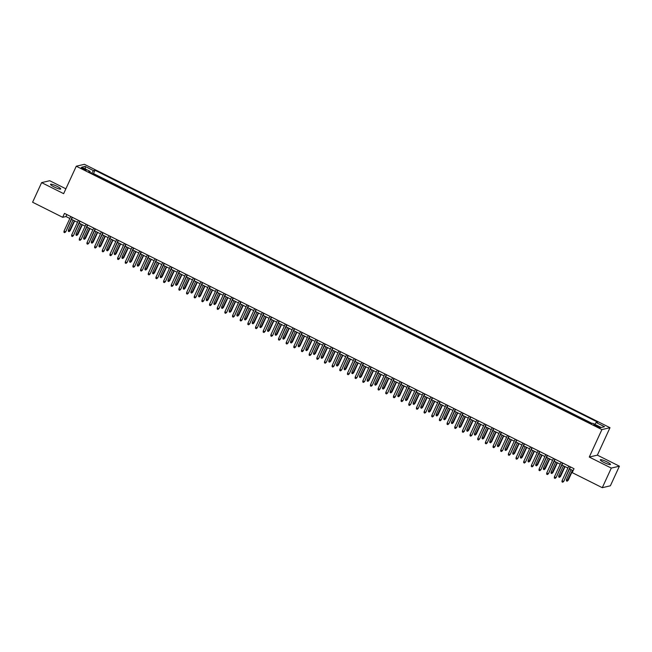 <?xml version="1.0" encoding="UTF-8"?>
<svg xmlns="http://www.w3.org/2000/svg" width="652" height="652" viewBox="0 0 652 652"><rect width="100%" height="100%" fill="white"/><g stroke="black" fill="none" stroke-linecap="round" stroke-linejoin="round"><path stroke-width="0.98" d="M54.23 186.994A5.599 0.905 24.7 0 0 60.717 188.998A5.599 0.905 24.7 0 0 57.034 186.333A5.599 0.905 24.7 0 0 50.546 184.32A5.599 0.905 24.7 0 0 54.23 186.994M603.988 462.472A5.599 0.905 24.7 0 0 610.476 464.485A5.599 0.905 24.7 0 0 606.792 461.812A5.599 0.905 24.7 0 0 600.305 459.807A5.599 0.905 24.7 0 0 603.988 462.472M82.951 169.153A2.795 0.448 24.7 0 0 86.194 170.164A2.795 0.448 24.7 0 0 84.352 168.827A2.795 0.448 24.7 0 0 81.109 167.825A2.795 0.448 24.7 0 0 82.951 169.153M65.876 188.811L49.715 180.718L41.622 182.625L32.6 202.234L62.673 217.303L65.958 216.529L69.837 218.477M609.995 427.696L84.369 164.304L76.276 166.211L601.894 429.603L609.995 427.696L597.371 455.145L589.269 457.052L611.299 468.087L619.4 466.18L597.371 455.145M619.4 466.18L610.378 485.789L602.285 487.696L611.299 468.087M591.413 423.604L590.761 423.392M587.582 421.795L583.1 419.554M579.921 417.956L575.439 415.715M572.26 414.118L567.778 411.868M564.599 410.279L560.109 408.03M556.93 406.44L552.448 404.191M549.269 402.602L544.787 400.352M541.608 398.763L537.126 396.514M533.947 394.925L529.465 392.675M526.286 391.086L521.804 388.837M518.625 387.239L514.143 384.998M510.964 383.4L506.474 381.159M503.295 379.562L498.813 377.321M495.634 375.723L491.152 373.474M487.973 371.885L483.491 369.635M480.312 368.046L475.83 365.796M472.651 364.207L468.169 361.958M464.99 360.369L460.508 358.119M457.329 356.53L452.838 354.28M449.66 352.691L445.177 350.442M441.999 348.853L437.516 346.603M434.338 345.006L429.855 342.765M426.677 341.167L422.194 338.926M419.016 337.328L414.533 335.087M411.355 333.49L406.872 331.24M403.694 329.651L399.203 327.402M396.025 325.813L391.542 323.563M388.364 321.974L383.881 319.724M380.703 318.135L376.22 315.886M373.042 314.297L368.559 312.047M365.381 310.458L360.898 308.209M357.72 306.611L353.237 304.37M350.059 302.772L345.568 300.531M342.39 298.934L337.907 296.693M334.729 295.095L330.246 292.846M327.068 291.257L322.585 289.007M319.407 287.418L314.924 285.168M311.746 283.579L307.263 281.33M304.085 279.741L299.602 277.491M296.424 275.902L291.933 273.653M288.755 272.063L284.272 269.814M281.093 268.216L276.611 265.975M273.433 264.378L268.95 262.137M265.772 260.539L261.289 258.298M258.111 256.701L253.628 254.451M250.45 252.862L245.967 250.612M242.788 249.023L238.298 246.774M235.119 245.185L230.637 242.935M227.458 241.346L222.976 239.097M219.797 237.507L215.315 235.258M212.136 233.669L207.654 231.419M204.475 229.83L199.993 227.581M196.814 225.983L192.332 223.742M189.153 222.145L184.663 219.903M181.492 218.306L177.002 216.065M173.823 214.467L169.341 212.218M166.162 210.629L161.68 208.379M158.501 206.79L154.019 204.541M150.84 202.951L146.358 200.702M143.179 199.113L138.697 196.863M135.518 195.274L131.028 193.025M127.857 191.435L123.367 189.186M120.188 187.589L115.706 185.347M112.527 183.75L108.045 181.509M104.866 179.911L100.384 177.67M602.285 487.696L572.203 472.627L574.013 468.698L64.475 213.383L62.673 217.303M598.536 426.498L596.849 425.65A2.714 0.44 24.7 0 0 593.711 424.68A2.714 0.44 24.7 0 0 595.496 425.968L597.175 426.815A2.714 0.44 24.7 0 0 600.321 427.785A2.714 0.44 24.7 0 0 598.536 426.498L598.177 427.272M89.952 172.438L90.155 171.411L88.623 171.769L591.258 423.637L592.79 423.278L601.217 427.5L604.543 426.718L596.115 422.496L597.648 422.137L95.013 170.27L93.48 170.628L91.639 173.285M90.155 171.411L81.72 167.189L85.053 166.407L93.48 170.628M592.146 423.433L93.497 173.562L92.723 173.823M97.205 176.073L92.763 173.734M41.622 182.625L63.643 193.66L76.276 166.211M589.269 457.052L601.894 429.603M71.508 219.308L77.506 222.316M79.169 223.147L85.167 226.154M86.83 226.986L92.829 229.993M94.491 230.824L100.489 233.832M102.152 234.663L108.15 237.67M109.813 238.502L115.811 241.509M117.482 242.34L123.472 245.348M125.143 246.187L131.142 249.186M132.804 250.026L138.803 253.025M140.465 253.864L146.464 256.872M148.126 257.703L154.125 260.71M155.787 261.542L161.786 264.549M163.448 265.38L169.447 268.388M171.117 269.219L177.108 272.226M178.778 273.058L184.777 276.065M186.439 276.896L192.438 279.904M194.1 280.735L200.099 283.742M201.761 284.582L207.76 287.581M209.422 288.42L215.421 291.42M217.083 292.259L223.082 295.258M224.753 296.098L230.743 299.105M232.414 299.936L238.412 302.944M240.075 303.775L246.073 306.782M247.736 307.614L253.734 310.621M255.397 311.452L261.395 314.46M263.058 315.291L269.056 318.298M270.719 319.13L276.717 322.137M278.388 322.976L284.378 325.976M286.049 326.815L292.047 329.814M293.71 330.654L299.708 333.653M301.371 334.492L307.369 337.5M309.032 338.331L315.03 341.338M316.693 342.17L322.691 345.177M324.354 346.008L330.352 349.016M332.023 349.847L338.013 352.854M339.684 353.686L345.682 356.693M347.345 357.524L353.343 360.532M355.006 361.363L361.004 364.37M362.667 365.21L368.665 368.209M370.328 369.048L376.326 372.047M377.989 372.887L383.987 375.894M385.658 376.726L391.648 379.733M393.319 380.564L399.317 383.572M400.98 384.403L406.978 387.41M408.641 388.242L414.639 391.249M416.302 392.08L422.3 395.088M423.963 395.919L429.961 398.926M431.624 399.757L437.622 402.765M439.293 403.604L445.283 406.603M446.954 407.443L452.953 410.442M454.615 411.282L460.614 414.281M462.276 415.12L468.275 418.128M469.937 418.959L475.936 421.966M477.598 422.798L483.597 425.805M485.259 426.636L491.258 429.644M492.928 430.475L498.919 433.482M500.589 434.313L506.588 437.321M508.25 438.152L514.249 441.159M515.911 441.999L521.91 444.998M523.572 445.838L529.571 448.837M531.233 449.676L537.232 452.675M538.894 453.515L544.893 456.522M546.563 457.354L552.554 460.361M554.224 461.192L560.223 464.2M561.885 465.031L567.884 468.038M569.546 468.869L573.108 470.654M66.854 214.573L65.958 216.529M594.852 424.313L596.115 422.496M93.497 173.562L95.013 170.27M85.053 166.407L85.461 169.055M570.158 466.775L563.833 481.29L562.749 482.227L563.442 481.38L562.057 480.695L568.78 466.082M563.833 481.29L570.443 466.913M562.749 482.227L561.983 481.844L562.057 480.695M568.21 480.263L567.134 481.2L566.368 480.817L566.441 479.66L568.21 480.263L572.717 470.459M567.134 481.2L572.432 470.32M566.441 479.66L571.054 469.627M562.497 462.936L556.172 477.451L555.088 478.389L555.781 477.541L554.396 476.856L561.119 462.244M556.172 477.451L562.782 463.075M555.088 478.389L554.322 478.006L554.396 476.856M554.836 459.089L548.511 473.613L547.427 474.55L548.112 473.702L546.735 473.01L553.458 458.405M548.511 473.613L555.121 459.236M547.427 474.55L546.661 474.167L546.735 473.01M547.175 455.251L540.85 469.774L539.766 470.711L540.451 469.864L539.074 469.171L545.797 454.566M540.85 469.774L547.46 455.398M539.766 470.711L539 470.328L539.074 469.171M539.514 451.412L533.181 465.935L532.105 466.873L532.79 466.025L531.413 465.332L538.128 450.728M533.181 465.935L539.799 451.559M532.105 466.873L531.339 466.49L531.413 465.332M560.549 476.416L559.465 477.362L558.699 476.971L558.78 475.821L560.549 476.416L565.056 466.62M559.465 477.362L564.771 466.482M558.78 475.821L563.393 465.789M552.888 472.578L551.804 473.523L551.038 473.132L551.111 471.983L552.888 472.578L557.395 462.781M551.804 473.523L557.11 462.643M551.111 471.983L555.732 461.95M545.227 468.739L544.143 469.676L543.377 469.293L543.45 468.144L545.227 468.739L549.734 458.943M544.143 469.676L549.449 458.796M543.45 468.144L548.071 458.111M537.566 464.9L536.482 465.838L535.716 465.455L535.789 464.305L537.566 464.9L542.073 455.104M536.482 465.838L541.788 454.957M535.789 464.305L540.402 454.273M531.853 447.574L525.52 462.097L524.444 463.034L525.129 462.186L523.752 461.494L530.467 446.881M525.52 462.097L532.138 447.72M524.444 463.034L523.678 462.651L523.752 461.494M529.905 461.062L528.821 461.999L528.055 461.616L528.128 460.467L529.905 461.062L534.412 451.266M528.821 461.999L534.127 451.119M528.128 460.467L532.741 450.426M524.184 443.735L517.859 458.25L516.775 459.195L517.468 458.348L516.091 457.655L522.806 443.042M517.859 458.25L524.469 443.882M516.775 459.195L516.009 458.804L516.091 457.655M522.236 457.223L521.16 458.16L520.394 457.777L520.467 456.628L522.236 457.223L526.743 447.427M521.16 458.16L526.457 447.28M520.467 456.628L525.08 446.587M516.523 439.896L510.198 454.411L509.114 455.349L509.807 454.509L508.421 453.816L515.145 439.203M510.198 454.411L516.808 440.043M509.114 455.349L508.348 454.966L508.421 453.816M514.575 453.384L513.499 454.322L512.733 453.939L512.806 452.781L514.575 453.384L519.082 443.588M513.499 454.322L518.796 443.441M512.806 452.781L517.419 442.749M508.862 436.058L502.537 450.573L501.453 451.51L502.146 450.671L500.76 449.978L507.484 435.365M502.537 450.573L509.147 436.196M501.453 451.51L500.687 451.127L500.76 449.978M506.914 449.546L505.83 450.483L505.064 450.1L505.145 448.943L506.914 449.546L511.421 439.75M505.83 450.483L511.135 439.603M505.145 448.943L509.758 438.91M501.201 432.219L494.876 446.734L493.792 447.671L494.477 446.832L493.099 446.139L499.823 431.526M494.876 446.734L501.486 432.357M493.792 447.671L493.026 447.288L493.099 446.139M499.253 445.707L498.169 446.644L497.403 446.261L497.476 445.104L499.253 445.707L503.76 435.903M498.169 446.644L503.474 435.764M497.476 445.104L502.097 435.071M493.54 428.38L487.215 442.895L486.131 443.833L486.816 442.985L485.438 442.3L492.162 427.688M487.215 442.895L493.825 428.519M486.131 443.833L485.365 443.45L485.438 442.3M491.592 441.869L490.508 442.806L489.742 442.423L489.815 441.265L491.592 441.869L496.099 432.064M490.508 442.806L495.813 431.926M489.815 441.265L494.436 431.233M485.879 424.542L479.546 439.057L478.47 439.994L479.155 439.146L477.777 438.462L484.493 423.849M479.546 439.057L486.164 424.68M478.47 439.994L477.704 439.611L477.777 438.462M483.931 438.03L482.847 438.967L482.081 438.584L482.154 437.427L483.931 438.03L488.438 428.225M482.847 438.967L488.152 428.087M482.154 437.427L486.767 427.394M478.218 420.703L471.885 435.218L470.809 436.155L471.494 435.308L470.116 434.615L476.832 420.01M471.885 435.218L478.503 420.842M470.809 436.155L470.043 435.772L470.116 434.615M476.27 434.183L475.186 435.128L474.42 434.737L474.493 433.588L476.27 434.183L480.777 424.387M475.186 435.128L480.491 424.248M474.493 433.588L479.106 423.555M470.548 416.856L464.224 431.379L463.14 432.317L463.833 431.469L462.455 430.776L469.171 416.172M464.224 431.379L470.834 417.003M463.14 432.317L462.374 431.934L462.455 430.776M468.601 430.344L467.525 431.282L466.759 430.899L466.832 429.749L468.601 430.344L473.107 420.548M467.525 431.282L472.822 420.401M466.832 429.749L471.445 419.717M462.887 413.018L456.563 427.541L455.479 428.478L456.172 427.63L454.786 426.938L461.51 412.333M456.563 427.541L463.173 413.164M455.479 428.478L454.713 428.095L454.786 426.938M460.94 426.506L459.864 427.443L459.098 427.06L459.171 425.911L460.94 426.506L465.447 416.709M459.864 427.443L465.161 416.563M459.171 425.911L463.784 415.878M455.226 409.179L448.902 423.702L447.818 424.639L448.511 423.792L447.125 423.099L453.849 408.486M448.902 423.702L455.512 409.326M447.818 424.639L447.052 424.256L447.125 423.099M453.279 422.667L452.195 423.604L451.428 423.221L451.51 422.072L453.279 422.667L457.786 412.871M452.195 423.604L457.5 412.724M451.51 422.072L456.123 412.04M447.565 405.34L441.241 419.864L440.157 420.801L440.842 419.953L439.464 419.26L446.188 404.647M441.241 419.864L447.851 405.487M440.157 420.801L439.391 420.418L439.464 419.26M445.618 418.828L444.534 419.766L443.767 419.383L443.841 418.234L445.618 418.828L450.124 409.032M444.534 419.766L449.839 408.885M443.841 418.234L448.462 408.193M439.904 401.502L433.58 416.017L432.496 416.962L433.181 416.115L431.803 415.422L438.527 400.809M433.58 416.017L440.19 401.648M432.496 416.962L431.73 416.571L431.803 415.422M437.957 414.99L436.873 415.927L436.106 415.544L436.18 414.395L437.957 414.99L442.463 405.194M436.873 415.927L442.178 405.047M436.18 414.395L440.801 404.354M432.243 397.663L425.911 412.178L424.835 413.115L425.52 412.276L424.142 411.583L430.858 396.97M425.911 412.178L432.529 397.81M424.835 413.115L424.069 412.732L424.142 411.583M430.296 411.151L429.212 412.088L428.445 411.705L428.519 410.548L430.296 411.151L434.802 401.355M429.212 412.088L434.517 401.208M428.519 410.548L433.132 400.515M424.582 393.824L418.25 408.339L417.174 409.277L417.859 408.437L416.481 407.744L423.197 393.132M418.25 408.339L424.868 393.963M417.174 409.277L416.408 408.894L416.481 407.744M422.635 407.313L421.551 408.25L420.784 407.867L420.858 406.709L422.635 407.313L427.142 397.508M421.551 408.25L426.856 397.37M420.858 406.709L425.471 396.677M416.913 389.986L410.589 404.501L409.505 405.438L410.198 404.599L408.82 403.906L415.536 389.293M410.589 404.501L417.198 390.124M409.505 405.438L408.739 405.055L408.82 403.906M414.965 403.474L413.89 404.411L413.123 404.028L413.197 402.871L414.965 403.474L419.472 393.669M413.89 404.411L419.187 393.531M413.197 402.871L417.81 392.838M409.252 386.147L402.928 400.662L401.844 401.599L402.537 400.752L401.151 400.067L407.875 385.454M402.928 400.662L409.537 386.286M401.844 401.599L401.078 401.216L401.151 400.067M407.304 399.635L406.229 400.572L405.462 400.189L405.536 399.032L407.304 399.635L411.811 389.831M406.229 400.572L411.526 389.692M405.536 399.032L410.149 389M401.591 382.308L395.267 396.823L394.183 397.761L394.876 396.913L393.49 396.229L400.214 381.616M395.267 396.823L401.876 382.447M394.183 397.761L393.417 397.378L393.49 396.229M399.643 395.788L398.559 396.734L397.793 396.343L397.875 395.193L399.643 395.788L404.15 385.992M398.559 396.734L403.865 385.854M397.875 395.193L402.488 385.161M393.93 378.462L387.606 392.985L386.522 393.922L387.207 393.075L385.829 392.382L392.553 377.777M387.606 392.985L394.215 378.608M386.522 393.922L385.756 393.539L385.829 392.382M391.982 391.95L390.898 392.887L390.132 392.504L390.206 391.355L391.982 391.95L396.489 382.153M390.898 392.887L396.204 382.015M390.206 391.355L394.827 381.322M386.269 374.623L379.945 389.146L378.861 390.083L379.545 389.236L378.168 388.543L384.892 373.938M379.945 389.146L386.554 374.77M378.861 390.083L378.095 389.7L378.168 388.543M384.321 388.111L383.237 389.048L382.471 388.665L382.545 387.516L384.321 388.111L388.828 378.315M383.237 389.048L388.543 378.168M382.545 387.516L387.166 377.484M378.608 370.784L372.276 385.308L371.2 386.245L371.885 385.397L370.507 384.704L377.223 370.091M372.276 385.308L378.893 370.931M371.2 386.245L370.434 385.862L370.507 384.704M370.947 366.946L364.615 381.469L363.539 382.406L364.223 381.559L362.846 380.866L369.562 366.253M364.615 381.469L371.232 367.092M363.539 382.406L362.773 382.023L362.846 380.866M363.278 363.107L356.954 377.622L355.87 378.567L356.562 377.72L355.185 377.027L361.901 362.414M356.954 377.622L363.563 363.254M355.87 378.567L355.104 378.176L355.185 377.027M376.66 384.272L375.576 385.21L374.81 384.827L374.884 383.678L376.66 384.272L381.167 374.476M375.576 385.21L380.882 374.329M374.884 383.678L379.497 373.645M368.999 380.434L367.915 381.371L367.149 380.988L367.223 379.839L368.999 380.434L373.506 370.638M367.915 381.371L373.221 370.491M367.223 379.839L371.836 369.798M361.33 376.595L360.254 377.532L359.488 377.149L359.562 376L361.33 376.595L365.837 366.799M360.254 377.532L365.552 366.652M359.562 376L364.175 365.959M355.617 359.268L349.293 373.783L348.209 374.721L348.901 373.881L347.516 373.188L354.24 358.576M349.293 373.783L355.902 359.415M348.209 374.721L347.443 374.338L347.516 373.188M353.669 372.757L352.593 373.694L351.827 373.311L351.901 372.153L353.669 372.757L358.176 362.96M352.593 373.694L357.891 362.814M351.901 372.153L356.514 362.121M347.956 355.43L341.632 369.945L340.548 370.882L341.24 370.043L339.855 369.35L346.579 354.737M341.632 369.945L348.241 355.568M340.548 370.882L339.782 370.499L339.855 369.35M346.008 368.918L344.924 369.855L344.158 369.472L344.24 368.315L346.008 368.918L350.515 359.122M344.924 369.855L350.23 358.975M344.24 368.315L348.853 358.282M340.295 351.591L333.971 366.106L332.887 367.043L333.571 366.204L332.194 365.511L338.918 350.898M333.971 366.106L340.58 351.73M332.887 367.043L332.121 366.66L332.194 365.511M338.347 365.079L337.263 366.017L336.497 365.633L336.571 364.476L338.347 365.079L342.854 355.275M337.263 366.017L342.569 355.136M336.571 364.476L341.192 354.443M332.634 347.752L326.31 362.267L325.226 363.205L325.91 362.357L324.533 361.673L331.257 347.06M326.31 362.267L332.919 347.891M325.226 363.205L324.46 362.822L324.533 361.673M330.686 361.241L329.602 362.178L328.836 361.795L328.91 360.637L330.686 361.241L335.193 351.436M329.602 362.178L334.908 351.298M328.91 360.637L333.531 350.605M324.973 343.914L318.641 358.429L317.565 359.366L318.249 358.518L316.872 357.834L323.588 343.221M318.641 358.429L325.258 344.052M317.565 359.366L316.799 358.983L316.872 357.834M323.025 357.394L321.941 358.339L321.175 357.948L321.249 356.799L323.025 357.394L327.532 347.597M321.941 358.339L327.247 347.459M321.249 356.799L325.861 346.766M317.312 340.067L310.98 354.59L309.904 355.527L310.588 354.68L309.211 353.987L315.927 339.382M310.98 354.59L317.597 340.214M309.904 355.527L309.138 355.144L309.211 353.987M315.364 353.555L314.28 354.492L313.514 354.109L313.588 352.96L315.364 353.555L319.871 343.759M314.28 354.492L319.586 343.62M313.588 352.96L318.2 342.928M309.643 336.228L303.319 350.752L302.235 351.689L302.927 350.841L301.55 350.148L308.266 335.544M303.319 350.752L309.928 336.375M302.235 351.689L301.468 351.306L301.55 350.148M307.695 349.716L306.619 350.654L305.853 350.271L305.927 349.122L307.695 349.716L312.202 339.92M306.619 350.654L311.917 339.773M305.927 349.122L310.539 339.089M301.982 332.39L295.658 346.913L294.574 347.85L295.266 347.003L293.881 346.31L300.605 331.697M295.658 346.913L302.267 332.536M294.574 347.85L293.808 347.467L293.881 346.31M300.034 345.878L298.958 346.815L298.192 346.432L298.266 345.283L300.034 345.878L304.541 336.082M298.958 346.815L304.256 335.935M298.266 345.283L302.878 335.25M294.321 328.551L287.997 343.074L286.913 344.012L287.605 343.164L286.22 342.471L292.944 327.858M287.997 343.074L294.606 328.698M286.913 344.012L286.147 343.628L286.22 342.471M292.373 342.039L291.289 342.976L290.523 342.593L290.605 341.444L292.373 342.039L296.88 332.243M291.289 342.976L296.595 332.096M290.605 341.444L295.217 331.403M286.66 324.712L280.336 339.227L279.252 340.173L279.936 339.325L278.559 338.632L285.283 324.02M280.336 339.227L286.945 324.859M279.252 340.173L278.485 339.782L278.559 338.632M284.712 338.201L283.628 339.138L282.862 338.755L282.935 337.606L284.712 338.201L289.219 328.404M283.628 339.138L288.934 328.258M282.935 337.606L287.556 327.565M278.999 320.874L272.675 335.389L271.591 336.326L272.275 335.487L270.898 334.794L277.622 320.181M272.675 335.389L279.284 321.02M271.591 336.326L270.825 335.943L270.898 334.794M277.051 334.362L275.967 335.299L275.201 334.916L275.274 333.759L277.051 334.362L281.558 324.566M275.967 335.299L281.273 324.419M275.274 333.759L279.895 323.726M271.338 317.035L265.014 331.55L263.93 332.487L264.614 331.648L263.237 330.955L269.952 316.342M265.014 331.55L271.623 317.174M263.93 332.487L263.163 332.104L263.237 330.955M269.39 330.523L268.306 331.46L267.54 331.077L267.613 329.92L269.39 330.523L273.897 320.727M268.306 331.46L273.612 320.58M267.613 329.92L272.226 319.887M263.677 313.196L257.344 327.712L256.269 328.649L256.953 327.809L255.576 327.117L262.291 312.504M257.344 327.712L263.962 313.335M256.269 328.649L255.502 328.266L255.576 327.117M261.729 326.685L260.645 327.622L259.879 327.239L259.952 326.082L261.729 326.685L266.236 316.88M260.645 327.622L265.951 316.742M259.952 326.082L264.565 316.049M256.008 309.358L249.683 323.873L248.599 324.81L249.292 323.962L247.915 323.278L254.63 308.665M249.683 323.873L256.293 309.496M248.599 324.81L247.833 324.427L247.915 323.278M254.06 322.846L252.984 323.783L252.218 323.4L252.291 322.243L254.06 322.846L258.567 313.041M252.984 323.783L258.282 312.903M252.291 322.243L256.904 312.21M248.347 305.519L242.022 320.034L240.938 320.971L241.631 320.124L240.246 319.439L246.969 304.826M242.022 320.034L248.632 305.658M240.938 320.971L240.172 320.588L240.246 319.439M246.399 319.007L245.323 319.945L244.557 319.562L244.63 318.404L246.399 319.007L250.906 309.203M245.323 319.945L250.621 309.064M244.63 318.404L249.243 308.372M240.686 301.68L234.361 316.196L233.277 317.133L233.97 316.285L232.585 315.592L239.308 300.988M234.361 316.196L240.971 301.819M233.277 317.133L232.511 316.75L232.585 315.592M238.738 315.16L237.654 316.106L236.888 315.715L236.969 314.566L238.738 315.16L243.245 305.364M237.654 316.106L242.96 305.226M236.969 314.566L241.582 304.533M233.025 297.834L226.7 312.357L225.616 313.294L226.301 312.447L224.924 311.754L231.647 297.149M226.7 312.357L233.31 297.98M225.616 313.294L224.85 312.911L224.924 311.754M231.077 311.322L229.993 312.259L229.227 311.876L229.3 310.727L231.077 311.322L235.584 301.526M229.993 312.259L235.299 301.379M229.3 310.727L233.921 300.694M225.364 293.995L219.039 308.518L217.955 309.455L218.64 308.608L217.263 307.915L223.986 293.31M219.039 308.518L225.649 294.142M217.955 309.455L217.189 309.072L217.263 307.915M223.416 307.483L222.332 308.42L221.566 308.037L221.639 306.888L223.416 307.483L227.923 297.687M222.332 308.42L227.638 297.54M221.639 306.888L226.26 296.856M217.703 290.156L211.378 304.68L210.294 305.617L210.979 304.769L209.602 304.077L216.325 289.464M211.378 304.68L217.988 290.303M210.294 305.617L209.528 305.234L209.602 304.077M215.755 303.645L214.671 304.582L213.905 304.199L213.978 303.05L215.755 303.645L220.262 293.848M214.671 304.582L219.977 293.702M213.978 303.05L218.591 293.017M210.042 286.318L203.709 300.841L202.633 301.778L203.318 300.931L201.941 300.238L208.656 285.625M203.709 300.841L210.327 286.464M202.633 301.778L201.867 301.395L201.941 300.238M208.094 299.806L207.01 300.743L206.244 300.36L206.317 299.211L208.094 299.806L212.601 290.01M207.01 300.743L212.316 289.863M206.317 299.211L210.93 289.17M202.373 282.479L196.048 296.994L194.964 297.94L195.657 297.092L194.28 296.399L200.995 281.786M196.048 296.994L202.658 282.626M194.964 297.94L194.198 297.548L194.28 296.399M200.425 295.967L199.349 296.904L198.583 296.521L198.656 295.372L200.425 295.967L204.932 286.171M199.349 296.904L204.646 286.024M198.656 295.372L203.269 285.332M194.712 278.64L188.387 293.155L187.303 294.093L187.996 293.253L186.619 292.561L193.334 277.948M188.387 293.155L194.997 278.787M187.303 294.093L186.537 293.71L186.619 292.561M192.764 292.129L191.688 293.066L190.922 292.683L190.995 291.525L192.764 292.129L197.271 282.332M191.688 293.066L196.985 282.186M190.995 291.525L195.608 281.493M187.051 274.802L180.726 289.317L179.642 290.254L180.335 289.415L178.95 288.722L185.673 274.109M180.726 289.317L187.336 274.94M179.642 290.254L178.876 289.871L178.95 288.722M185.103 288.29L184.019 289.227L183.253 288.844L183.334 287.687L185.103 288.29L189.61 278.485M184.019 289.227L189.325 278.347M183.334 287.687L187.947 277.654M179.39 270.963L173.065 285.478L171.981 286.415L172.666 285.576L171.289 284.883L178.012 270.27M173.065 285.478L179.675 271.102M171.981 286.415L171.215 286.032L171.289 284.883M177.442 284.451L176.358 285.389L175.592 285.005L175.665 283.848L177.442 284.451L181.949 274.647M176.358 285.389L181.663 274.508M175.665 283.848L180.286 273.816M171.729 267.124L165.404 281.64L164.32 282.577L165.005 281.729L163.628 281.045L170.351 266.432M165.404 281.64L172.014 267.263M164.32 282.577L163.554 282.194L163.628 281.045M169.781 280.613L168.697 281.55L167.931 281.167L168.004 280.01L169.781 280.613L174.288 270.808M168.697 281.55L174.002 270.67M168.004 280.01L172.625 269.977M164.068 263.286L157.743 277.801L156.659 278.738L157.344 277.891L155.967 277.206L162.69 262.593M157.743 277.801L164.353 263.424M156.659 278.738L155.893 278.355L155.967 277.206M162.12 276.766L161.036 277.711L160.27 277.32L160.343 276.171L162.12 276.766L166.627 266.97M161.036 277.711L166.341 266.831M160.343 276.171L164.956 266.138M156.407 259.439L150.074 273.962L148.998 274.899L149.683 274.052L148.306 273.359L155.021 258.754M150.074 273.962L156.692 259.586M148.998 274.899L148.232 274.516L148.306 273.359M154.459 272.927L153.375 273.864L152.609 273.481L152.682 272.332L154.459 272.927L158.966 263.131M153.375 273.864L158.68 262.992M152.682 272.332L157.295 262.3M148.737 255.6L142.413 270.124L141.329 271.061L142.022 270.213L140.645 269.52L147.36 254.916M142.413 270.124L149.023 255.747M141.329 271.061L140.563 270.678L140.645 269.52M146.79 269.089L145.714 270.026L144.948 269.643L145.021 268.494L146.79 269.089L151.297 259.292M145.714 270.026L151.011 259.146M145.021 268.494L149.634 258.461M141.076 251.762L134.752 266.285L133.668 267.222L134.361 266.375L132.984 265.682L139.699 251.069M134.752 266.285L141.362 251.908M133.668 267.222L132.902 266.839L132.984 265.682M139.129 265.25L138.053 266.187L137.287 265.804L137.36 264.655L139.129 265.25L143.636 255.454M138.053 266.187L143.35 255.307M137.36 264.655L141.973 254.622M133.415 247.923L127.091 262.446L126.007 263.384L126.7 262.536L125.314 261.843L132.038 247.23M127.091 262.446L133.701 248.07M126.007 263.384L125.241 263L125.314 261.843M131.468 261.411L130.384 262.348L129.618 261.965L129.699 260.816L131.468 261.411L135.975 251.615M130.384 262.348L135.689 251.468M129.699 260.816L134.312 250.775M125.755 244.084L119.43 258.599L118.346 259.545L119.031 258.697L117.653 258.005L124.377 243.392M119.43 258.599L126.04 244.231M118.346 259.545L117.58 259.154L117.653 258.005M123.807 257.573L122.723 258.51L121.957 258.127L122.03 256.978L123.807 257.573L128.314 247.776M122.723 258.51L128.028 247.63M122.03 256.978L126.651 246.937M118.093 240.246L111.769 254.761L110.685 255.698L111.37 254.859L109.992 254.166L116.716 239.553M111.769 254.761L118.379 240.392M110.685 255.698L109.919 255.315L109.992 254.166M116.146 253.734L115.062 254.671L114.296 254.288L114.369 253.131L116.146 253.734L120.653 243.938M115.062 254.671L120.367 243.791M114.369 253.131L118.99 243.098M110.432 236.407L104.108 250.922L103.024 251.859L103.709 251.02L102.331 250.327L109.055 235.714M104.108 250.922L110.718 236.546M103.024 251.859L102.258 251.476L102.331 250.327M108.485 249.895L107.401 250.833L106.635 250.45L106.708 249.292L108.485 249.895L112.992 240.099M107.401 250.833L112.706 239.952M106.708 249.292L111.329 239.26M102.771 232.568L96.439 247.084L95.363 248.021L96.048 247.181L94.67 246.489L101.386 231.876M96.439 247.084L103.057 232.707M95.363 248.021L94.597 247.638L94.67 246.489M100.824 246.057L99.74 246.994L98.974 246.611L99.047 245.454L100.824 246.057L105.331 236.252M99.74 246.994L105.045 236.114M99.047 245.454L103.66 235.421M95.102 228.73L88.778 243.245L87.694 244.182L88.387 243.335L87.009 242.65L93.725 228.037M88.778 243.245L95.396 228.868M87.694 244.182L86.928 243.799L87.009 242.65M93.163 242.218L92.079 243.155L91.313 242.772L91.386 241.615L93.163 242.218L97.661 232.414M92.079 243.155L97.376 232.275M91.386 241.615L95.999 231.582M87.441 224.891L81.117 239.406L80.033 240.343L80.726 239.496L79.348 238.811L86.064 224.198M81.117 239.406L87.727 225.03M80.033 240.343L79.267 239.96L79.348 238.811M85.493 238.371L84.418 239.317L83.652 238.925L83.725 237.776L85.493 238.371L90 228.575M84.418 239.317L89.715 228.436M83.725 237.776L88.338 227.744M79.78 221.044L73.456 235.568L72.372 236.505L73.065 235.657L71.679 234.964L78.403 220.36M73.456 235.568L80.066 221.191M72.372 236.505L71.606 236.122L71.679 234.964M77.832 234.533L76.749 235.47L75.982 235.087L76.064 233.938L77.832 234.533L82.339 224.736M76.749 235.47L82.054 224.598M76.064 233.938L80.677 223.905M72.119 217.206L65.795 231.729L64.711 232.666L65.396 231.819L64.018 231.126L70.742 216.521M65.795 231.729L72.405 217.352M64.711 232.666L63.945 232.283L64.018 231.126M70.171 230.694L69.088 231.631L68.321 231.248L68.395 230.099L70.171 230.694L74.678 220.898M69.088 231.631L74.393 220.751M68.395 230.099L73.016 220.066M596.474 426.465L596.849 425.65"/></g></svg>
